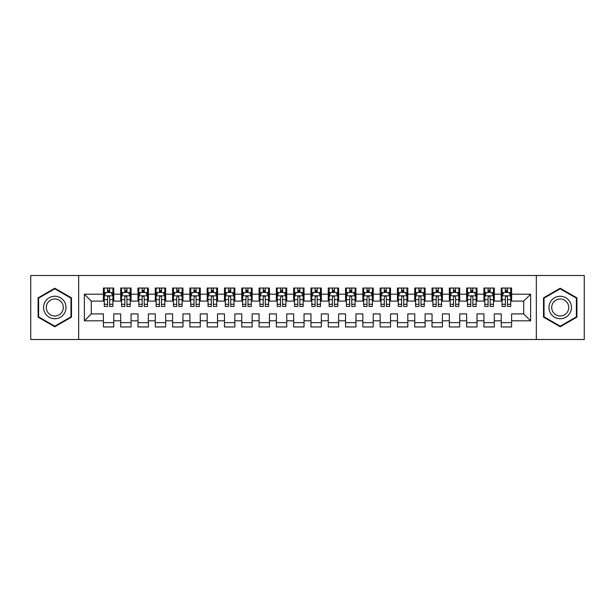 <?xml version="1.0" encoding="UTF-8"?>
<svg xmlns="http://www.w3.org/2000/svg" width="615" height="615" viewBox="0 0 615 615"><rect width="100%" height="100%" fill="white"/><g stroke="black" fill="none" stroke-linecap="round" stroke-linejoin="round"><path stroke-width="0.92" d="M78.659 275.505L30.75 275.505L30.75 339.503L78.659 339.503L78.659 275.505L536.334 275.505L536.334 339.495L584.25 339.503L584.25 275.505L536.334 275.497M78.659 339.503L536.334 339.503M84.37 320.815L84.37 294.185L103.397 294.185L103.397 301.104L91.289 301.104L91.289 313.904L84.37 320.815L103.397 320.815L103.397 326.957L113.775 326.957L113.775 320.815L120.694 320.815L120.694 326.957L131.072 326.957L131.072 320.815L137.991 320.815L137.991 326.957L148.369 326.957L148.369 320.815L155.288 320.815L155.288 326.957L165.666 326.957L165.666 320.815L172.584 320.815L172.584 326.957L182.963 326.957L182.963 320.815L189.881 320.815L189.881 326.957L200.259 326.957L200.259 320.815L207.178 320.815L207.178 326.957L217.556 326.957L217.556 320.815L224.475 320.815L224.475 326.957L234.853 326.957L234.853 320.815L241.772 320.815L241.772 326.957L252.15 326.957L252.15 320.815L259.069 320.815L259.069 326.957L269.447 326.957L269.447 320.815L276.366 320.815L276.366 326.957L286.744 326.957L286.744 320.815L293.663 320.815L293.663 326.957L304.041 326.957L304.041 320.815L310.959 320.815L310.959 326.957L321.338 326.957L321.338 320.815L328.256 320.815L328.256 326.957L338.634 326.957L338.634 320.815L345.553 320.815L345.553 326.957L355.931 326.957L355.931 320.815L362.85 320.815L362.85 326.957L373.228 326.957L373.228 320.815L380.147 320.815L380.147 326.957L390.525 326.957L390.525 320.815L397.444 320.815L397.444 326.957L407.822 326.957L407.822 320.815L414.741 320.815L414.741 326.957L425.119 326.957L425.119 320.815L432.038 320.815L432.038 326.957L442.416 326.957L442.416 320.815L449.334 320.815L449.334 326.957L459.713 326.957L459.713 320.815L466.631 320.815L466.631 326.957L477.009 326.957L477.009 320.815L483.928 320.815L483.928 326.957L494.306 326.957L494.306 320.815L501.225 320.815L501.225 326.957L511.603 326.957L511.603 313.904L523.711 313.904L523.711 301.104L511.603 301.104M523.711 313.904L530.63 320.815L530.63 294.185L511.603 294.185L511.603 288.043L501.225 288.043L501.225 294.185L494.306 294.185L494.306 288.043L483.928 288.043L483.928 294.185L477.009 294.185L477.009 288.043L466.631 288.043L466.631 294.185L459.713 294.185L459.713 288.043L449.334 288.043L449.334 294.185L442.416 294.185L442.416 288.043L432.038 288.043L432.038 294.185L425.119 294.185L425.119 288.043L414.741 288.043L414.741 294.185L407.822 294.185L407.822 288.043L397.444 288.043L397.444 294.185L390.525 294.185L390.525 288.043L380.147 288.043L380.147 294.185L373.228 294.185L373.228 288.043L362.85 288.043L362.85 294.185L355.931 294.185L355.931 288.043L345.553 288.043L345.553 294.185L338.634 294.185L338.634 288.043L328.256 288.043L328.256 294.185L321.338 294.185L321.338 288.043L310.959 288.043L310.959 294.185L304.041 294.185L304.041 288.043L293.663 288.043L293.663 294.185L286.744 294.185L286.744 288.043L276.366 288.043L276.366 294.185L269.447 294.185L269.447 288.043L259.069 288.043L259.069 294.185L252.15 294.185L252.15 288.043L241.772 288.043L241.772 294.185L234.853 294.185L234.853 288.043L224.475 288.043L224.475 294.185L217.556 294.185L217.556 288.043L207.178 288.043L207.178 294.185L200.259 294.185L200.259 288.043L189.881 288.043L189.881 294.185L182.963 294.185L182.963 288.043L172.584 288.043L172.584 294.185L165.666 294.185L165.666 288.043L155.288 288.043L155.288 294.185L148.369 294.185L148.369 288.043L137.991 288.043L137.991 294.185L131.072 294.185L131.072 288.043L120.694 288.043L120.694 294.185L113.775 294.185L113.775 288.043L103.397 288.043L103.397 294.185M530.63 320.815L511.603 320.815M494.306 320.815L494.306 313.904L501.225 313.904L501.225 320.815M511.603 294.185L511.603 301.096M530.63 294.185L523.711 301.104M477.009 320.815L477.009 313.904L483.928 313.904L483.928 320.815M501.225 301.104L494.306 301.104M501.225 294.185L501.225 301.096M494.306 294.185L494.306 301.096M459.713 320.815L459.713 313.904L466.631 313.904L466.631 320.815M483.928 301.104L477.009 301.104M483.928 294.185L483.928 301.096M477.009 294.185L477.009 301.096M442.416 320.815L442.416 313.904L449.334 313.904L449.334 320.815M466.631 301.104L459.713 301.104M466.631 294.185L466.631 301.096M459.713 294.185L459.713 301.096M425.119 320.815L425.119 313.904L432.038 313.904L432.038 320.815M449.334 301.104L442.416 301.104L442.416 294.185M449.334 294.185L449.334 301.096M407.822 320.815L407.822 313.904L414.741 313.904L414.741 320.815M432.038 294.185L432.038 301.104L425.119 301.104L425.119 294.185M390.525 320.815L390.525 313.904L397.444 313.904L397.444 320.815M414.741 294.185L414.741 301.104L407.822 301.104L407.822 294.185M373.228 320.815L373.228 313.904L380.147 313.904L380.147 320.815M397.444 294.185L397.444 301.104L390.525 301.104L390.525 294.185M355.931 320.815L355.931 313.904L362.85 313.904L362.85 320.815M380.147 294.185L380.147 301.104L373.228 301.104L373.228 294.185M338.634 320.815L338.634 313.904L345.553 313.904L345.553 320.815M362.85 294.185L362.85 301.104L355.931 301.104L355.931 294.185M321.338 320.815L321.338 313.904L328.256 313.904L328.256 320.815M345.553 294.185L345.553 301.104L338.634 301.104L338.634 294.185M304.041 320.815L304.041 313.904L310.959 313.904L310.959 320.815M328.256 294.185L328.256 301.104L321.338 301.104L321.338 294.185M286.744 320.815L286.744 313.904L293.663 313.904L293.663 320.815M310.959 294.185L310.959 301.104L304.041 301.104L304.041 294.185M269.447 320.815L269.447 313.904L276.366 313.904L276.366 320.815M293.663 294.185L293.663 301.104L286.744 301.104L286.744 294.185M252.15 320.815L252.15 313.904L259.069 313.904L259.069 320.815M276.366 294.185L276.366 301.104L269.447 301.104L269.447 294.185M234.853 320.815L234.853 313.904L241.772 313.904L241.772 320.815M259.069 294.185L259.069 301.104L252.15 301.104L252.15 294.185M217.556 320.815L217.556 313.904L224.475 313.904L224.475 320.815M241.772 294.185L241.772 301.104L234.853 301.104L234.853 294.185M200.259 320.815L200.259 313.904L207.178 313.904L207.178 320.815M224.475 294.185L224.475 301.104L217.556 301.104L217.556 294.185M182.963 320.815L182.963 313.904L189.881 313.904L189.881 320.815M207.178 294.185L207.178 301.104L200.259 301.104L200.259 294.185M165.666 320.815L165.666 313.904L172.584 313.904L172.584 320.815M189.881 294.185L189.881 301.104L182.963 301.104L182.963 294.185M148.369 320.815L148.369 313.904L155.288 313.904L155.288 320.815M172.584 294.185L172.584 301.104L165.666 301.104L165.666 294.185M131.072 320.815L131.072 313.904L137.991 313.904L137.991 320.815M155.288 294.185L155.288 301.104L148.369 301.104L148.369 294.185M113.775 320.815L113.775 313.904L120.694 313.904L120.694 320.815M137.991 294.185L137.991 301.104L131.072 301.104L131.072 294.185M91.289 313.904L103.397 313.904L103.397 320.815M120.694 294.185L120.694 301.104L113.775 301.104L113.775 294.185M501.225 292.363L502.086 292.363M510.734 292.363L511.603 292.363M483.928 292.363L484.789 292.363M493.438 292.363L494.306 292.363M466.631 292.363L467.492 292.363M476.141 292.363L477.009 292.363M449.334 292.363L450.195 292.363M458.844 292.363L459.713 292.363M432.038 292.363L432.899 292.363M441.547 292.363L442.416 292.363M414.741 292.363L415.602 292.363M424.25 292.363L425.119 292.363M397.444 292.363L398.305 292.363M406.953 292.363L407.822 292.363M380.147 292.363L381.008 292.363M389.656 292.363L390.525 292.363M362.85 292.363L363.711 292.363M372.359 292.363L373.228 292.363M345.553 292.363L346.414 292.363M355.063 292.363L355.931 292.363M328.256 292.363L329.117 292.363M337.766 292.363L338.634 292.363M310.959 292.363L311.82 292.363M320.469 292.363L321.338 292.363M293.663 292.363L294.524 292.363M303.172 292.363L304.041 292.363M276.366 292.363L277.227 292.363M285.875 292.363L286.744 292.363M259.069 292.363L259.93 292.363M268.578 292.363L269.447 292.363M241.772 292.363L242.633 292.363M251.281 292.363L252.15 292.363M224.475 292.363L225.336 292.363M233.984 292.363L234.853 292.363M207.178 292.363L208.039 292.363M216.688 292.363L217.556 292.363M189.881 292.363L190.742 292.363M199.391 292.363L200.259 292.363M172.584 292.363L173.445 292.363M182.094 292.363L182.963 292.363M155.288 292.363L156.149 292.363M164.797 292.363L165.666 292.363M137.991 292.363L138.852 292.363M147.5 292.363L148.369 292.363M120.694 292.363L121.555 292.363M130.203 292.363L131.072 292.363M103.397 292.363L104.258 292.363M112.906 292.363L113.775 292.363M103.397 322.637L113.775 322.637M120.694 322.637L131.072 322.637M137.991 322.637L148.369 322.637M155.288 322.637L165.666 322.637M172.584 322.637L182.963 322.637M189.881 322.637L200.259 322.637M207.178 322.637L217.556 322.637M224.475 322.637L234.853 322.637M241.772 322.637L252.15 322.637M259.069 322.637L269.447 322.637M276.366 322.637L286.744 322.637M293.663 322.637L304.041 322.637M310.959 322.637L321.338 322.637M328.256 322.637L338.634 322.637M345.553 322.637L355.931 322.637M362.85 322.637L373.228 322.637M380.147 322.637L390.525 322.637M397.444 322.637L407.822 322.637M414.741 322.637L425.119 322.637M432.038 322.637L442.416 322.637M449.334 322.637L459.713 322.637M466.631 322.637L477.009 322.637M483.928 322.637L494.306 322.637M501.225 322.637L511.603 322.637M84.37 294.185L91.289 301.104M71.486 297.86L54.789 288.227L38.099 297.86L38.099 317.14L54.789 326.773L71.486 317.14L71.486 297.86M543.514 297.86L543.514 317.14L560.204 326.773L576.901 317.14L576.901 297.86L560.204 288.227L543.514 297.86M109.624 290.288L107.548 290.288M112.906 304.294L109.624 304.294L109.624 306.462L112.906 306.462L112.906 295.915L111.177 292.456L105.988 292.456L104.258 295.915L104.258 306.462L107.548 306.462L107.548 304.294L104.258 304.294M104.258 295.915L104.258 288.043M112.906 295.907L112.906 288.043M107.548 292.456L107.548 288.043M109.624 288.043L109.624 292.456M109.624 304.294L109.624 297.206C108.932 295.877 108.24 295.877 107.548 297.206L107.548 304.294M109.624 292.363L107.548 292.363M126.921 290.288L124.845 290.288M130.203 304.294L126.921 304.294L126.921 306.462L130.203 306.462L130.203 295.915L128.474 292.456L123.284 292.456L121.555 295.915L121.555 306.462L124.845 306.462L124.845 304.294L121.555 304.294M121.555 295.915L121.555 288.043M130.203 295.907L130.203 288.043M124.845 292.456L124.845 288.043M126.921 288.043L126.921 292.456M126.921 304.294L126.921 297.206C126.229 295.877 125.537 295.877 124.845 297.206L124.845 304.294M126.921 292.363L124.845 292.363M144.218 290.288L142.142 290.288M147.5 304.294L144.218 304.294L144.218 306.462L147.5 306.462L147.5 295.915L145.77 292.456L140.581 292.456L138.852 295.915L138.852 306.462L142.142 306.462L142.142 304.294L138.852 304.294M138.852 295.915L138.852 288.043M147.5 295.907L147.5 288.043M142.142 292.456L142.142 288.043M144.218 288.043L144.218 292.456M144.218 304.294L144.218 297.206C143.526 295.877 142.834 295.877 142.142 297.206L142.142 304.294M144.218 292.363L142.142 292.363M64.529 301.88A11.247 11.247 0 0 0 49.169 297.76A11.247 11.247 0 0 0 45.056 313.12A11.247 11.247 0 0 0 60.416 317.24A11.247 11.247 0 0 0 64.529 301.88M62.161 303.241A8.51 8.51 0 0 0 50.538 300.128A8.51 8.51 0 0 0 47.424 311.759A8.51 8.51 0 0 0 59.048 314.872A8.51 8.51 0 0 0 62.161 303.241M54.789 326.173L38.622 316.84L38.622 298.16L54.797 288.827L70.963 298.16L70.963 316.84L54.789 326.173M569.944 301.88A11.247 11.247 0 0 0 554.584 297.76A11.247 11.247 0 0 0 550.471 313.12A11.247 11.247 0 0 0 565.831 317.24A11.247 11.247 0 0 0 569.944 301.88M567.576 303.241A8.51 8.51 0 0 0 555.952 300.128A8.51 8.51 0 0 0 552.839 311.759A8.51 8.51 0 0 0 564.462 314.872A8.51 8.51 0 0 0 567.576 303.241M560.204 288.827L576.378 298.16L576.378 316.84L560.204 326.173L544.037 316.84L544.037 298.16L560.211 288.827M161.514 290.288L159.439 290.288M164.797 304.294L161.514 304.294L161.514 306.462L164.797 306.462L164.797 295.915L163.067 292.456L157.878 292.456L156.149 295.915L156.149 306.462L159.439 306.462L159.439 304.294L156.149 304.294M156.149 295.915L156.149 288.043M164.797 295.907L164.797 288.043M159.439 292.456L159.439 288.043M161.514 288.043L161.514 292.456M161.514 304.294L161.514 297.206C160.822 295.877 160.131 295.877 159.439 297.206L159.439 304.294M161.514 292.363L159.439 292.363M178.811 290.288L176.736 290.288M182.094 304.294L178.811 304.294L178.811 306.462L182.094 306.462L182.094 295.915L180.364 292.456L175.175 292.456L173.445 295.915L173.445 306.462L176.736 306.462L176.736 304.294L173.445 304.294M173.445 295.915L173.445 288.043M182.094 295.907L182.094 288.043M176.736 292.456L176.736 288.043M178.811 288.043L178.811 292.456M178.811 304.294L178.811 297.206C178.119 295.877 177.428 295.877 176.736 297.206L176.736 304.294M178.811 292.363L176.736 292.363M196.108 290.288L194.033 290.288M199.391 304.294L196.108 304.294L196.108 306.462L199.391 306.462L199.391 295.915L197.661 292.456L192.472 292.456L190.742 295.915L190.742 306.462L194.033 306.462L194.033 304.294L190.742 304.294M190.742 295.915L190.742 288.043M199.391 295.907L199.391 288.043M194.033 292.456L194.033 288.043M196.108 288.043L196.108 292.456M196.108 304.294L196.108 297.206C195.416 295.877 194.724 295.877 194.033 297.206L194.033 304.294M196.108 292.363L194.033 292.363M213.405 290.288L211.329 290.288M216.688 304.294L213.405 304.294L213.405 306.462L216.688 306.462L216.688 295.915L214.958 292.456L209.769 292.456L208.039 295.915L208.039 306.462L211.329 306.462L211.329 304.294L208.039 304.294M208.039 295.915L208.039 288.043M216.688 295.907L216.688 288.043M211.329 292.456L211.329 288.043M213.405 288.043L213.405 292.456M213.405 304.294L213.405 297.206C212.713 295.877 212.021 295.877 211.329 297.206L211.329 304.294M213.405 292.363L211.329 292.363M230.702 290.288L228.626 290.288M233.984 304.294L230.702 304.294L230.702 306.462L233.984 306.462L233.984 295.915L232.255 292.456L227.066 292.456L225.336 295.915L225.336 306.462L228.626 306.462L228.626 304.294L225.336 304.294M225.336 295.915L225.336 288.043M233.984 295.907L233.984 288.043M228.626 292.456L228.626 288.043M230.702 288.043L230.702 292.456M230.702 304.294L230.702 297.206C230.01 295.877 229.318 295.877 228.626 297.206L228.626 304.294M230.702 292.363L228.626 292.363M247.999 290.288L245.923 290.288M251.281 304.294L247.999 304.294L247.999 306.462L251.281 306.462L251.281 295.915L249.552 292.456L244.363 292.456L242.633 295.915L242.633 306.462L245.923 306.462L245.923 304.294L242.633 304.294M242.633 295.915L242.633 288.043M251.281 295.907L251.281 288.043M245.923 292.456L245.923 288.043M247.999 288.043L247.999 292.456M247.999 304.294L247.999 297.206C247.307 295.877 246.615 295.877 245.923 297.206L245.923 304.294M247.999 292.363L245.923 292.363M265.296 290.288L263.22 290.288M268.578 304.294L265.296 304.294L265.296 306.462L268.578 306.462L268.578 295.915L266.849 292.456L261.659 292.456L259.93 295.915L259.93 306.462L263.22 306.462L263.22 304.294L259.93 304.294M259.93 295.915L259.93 288.043M268.578 295.907L268.578 288.043M263.22 292.456L263.22 288.043M265.296 288.043L265.296 292.456M265.296 304.294L265.296 297.206C264.604 295.877 263.912 295.877 263.22 297.206L263.22 304.294M265.296 292.363L263.22 292.363M282.593 290.288L280.517 290.288M285.875 304.294L282.593 304.294L282.593 306.462L285.875 306.462L285.875 295.915L284.145 292.456L278.956 292.456L277.227 295.915L277.227 306.462L280.517 306.462L280.517 304.294L277.227 304.294M277.227 295.915L277.227 288.043M285.875 295.907L285.875 288.043M280.517 292.456L280.517 288.043M282.593 288.043L282.593 292.456M282.593 304.294L282.593 297.206C281.901 295.877 281.209 295.877 280.517 297.206L280.517 304.294M282.593 292.363L280.517 292.363M299.889 290.288L297.814 290.288M303.172 304.294L299.889 304.294L299.889 306.462L303.172 306.462L303.172 295.915L301.442 292.456L296.253 292.456L294.524 295.915L294.524 306.462L297.814 306.462L297.814 304.294L294.524 304.294M294.524 295.915L294.524 288.043M303.172 295.907L303.172 288.043M297.814 292.456L297.814 288.043M299.889 288.043L299.889 292.456M299.889 304.294L299.889 297.206C299.197 295.877 298.506 295.877 297.814 297.206L297.814 304.294M299.889 292.363L297.814 292.363M317.186 290.288L315.111 290.288M320.469 304.294L317.186 304.294L317.186 306.462L320.469 306.462L320.469 295.915L318.739 292.456L313.55 292.456L311.82 295.915L311.82 306.462L315.111 306.462L315.111 304.294L311.82 304.294M311.82 295.915L311.82 288.043M320.469 295.907L320.469 288.043M315.111 292.456L315.111 288.043M317.186 288.043L317.186 292.456M317.186 304.294L317.186 297.206C316.494 295.877 315.803 295.877 315.111 297.206L315.111 304.294M317.186 292.363L315.111 292.363M334.483 290.288L332.408 290.288M337.766 304.294L334.483 304.294L334.483 306.462L337.766 306.462L337.766 295.915L336.036 292.456L330.847 292.456L329.117 295.915L329.117 306.462L332.408 306.462L332.408 304.294L329.117 304.294M329.117 295.915L329.117 288.043M337.766 295.907L337.766 288.043M332.408 292.456L332.408 288.043M334.483 288.043L334.483 292.456M334.483 304.294L334.483 297.206C333.791 295.877 333.099 295.877 332.408 297.206L332.408 304.294M334.483 292.363L332.408 292.363M351.78 290.288L349.704 290.288M355.063 304.294L351.78 304.294L351.78 306.462L355.063 306.462L355.063 295.915L353.333 292.456L348.144 292.456L346.414 295.915L346.414 306.462L349.704 306.462L349.704 304.294L346.414 304.294M346.414 295.915L346.414 288.043M355.063 295.907L355.063 288.043M349.704 292.456L349.704 288.043M351.78 288.043L351.78 292.456M351.78 304.294L351.78 297.206C351.088 295.877 350.396 295.877 349.704 297.206L349.704 304.294M351.78 292.363L349.704 292.363M369.077 290.288L367.001 290.288M372.359 304.294L369.077 304.294L369.077 306.462L372.359 306.462L372.359 295.915L370.63 292.456L365.441 292.456L363.711 295.915L363.711 306.462L367.001 306.462L367.001 304.294L363.711 304.294M363.711 295.915L363.711 288.043M372.359 295.907L372.359 288.043M367.001 292.456L367.001 288.043M369.077 288.043L369.077 292.456M369.077 304.294L369.077 297.206C368.385 295.877 367.693 295.877 367.001 297.206L367.001 304.294M369.077 292.363L367.001 292.363M386.374 290.288L384.298 290.288M389.656 304.294L386.374 304.294L386.374 306.462L389.656 306.462L389.656 295.915L387.927 292.456L382.738 292.456L381.008 295.915L381.008 306.462L384.298 306.462L384.298 304.294L381.008 304.294M381.008 295.915L381.008 288.043M389.656 295.907L389.656 288.043M384.298 292.456L384.298 288.043M386.374 288.043L386.374 292.456M386.374 304.294L386.374 297.206C385.682 295.877 384.99 295.877 384.298 297.206L384.298 304.294M386.374 292.363L384.298 292.363M403.671 290.288L401.595 290.288M406.953 304.294L403.671 304.294L403.671 306.462L406.953 306.462L406.953 295.915L405.224 292.456L400.034 292.456L398.305 295.915L398.305 306.462L401.595 306.462L401.595 304.294L398.305 304.294M398.305 295.915L398.305 288.043M406.953 295.907L406.953 288.043M401.595 292.456L401.595 288.043M403.671 288.043L403.671 292.456M403.671 304.294L403.671 297.206C402.979 295.877 402.287 295.877 401.595 297.206L401.595 304.294M403.671 292.363L401.595 292.363M420.968 290.288L418.892 290.288M424.25 304.294L420.968 304.294L420.968 306.462L424.25 306.462L424.25 295.915L422.52 292.456L417.331 292.456L415.602 295.915L415.602 306.462L418.892 306.462L418.892 304.294L415.602 304.294M415.602 295.915L415.602 288.043M424.25 295.907L424.25 288.043M418.892 292.456L418.892 288.043M420.968 288.043L420.968 292.456M420.968 304.294L420.968 297.206C420.276 295.877 419.584 295.877 418.892 297.206L418.892 304.294M420.968 292.363L418.892 292.363M438.264 290.288L436.189 290.288M441.547 304.294L438.264 304.294L438.264 306.462L441.547 306.462L441.547 295.915L439.817 292.456L434.628 292.456L432.899 295.915L432.899 306.462L436.189 306.462L436.189 304.294L432.899 304.294M432.899 295.915L432.899 288.043M441.547 295.907L441.547 288.043M436.189 292.456L436.189 288.043M438.264 288.043L438.264 292.456M438.264 304.294L438.264 297.206C437.573 295.877 436.881 295.877 436.189 297.206L436.189 304.294M438.264 292.363L436.189 292.363M455.561 290.288L453.486 290.288M458.844 304.294L455.561 304.294L455.561 306.462L458.844 306.462L458.844 295.915L457.114 292.456L451.925 292.456L450.195 295.915L450.195 306.462L453.486 306.462L453.486 304.294L450.195 304.294M450.195 295.915L450.195 288.043M458.844 295.907L458.844 288.043M453.486 292.456L453.486 288.043M455.561 288.043L455.561 292.456M455.561 304.294L455.561 297.206C454.869 295.877 454.178 295.877 453.486 297.206L453.486 304.294M455.561 292.363L453.486 292.363M472.858 290.288L470.783 290.288M476.141 304.294L472.858 304.294L472.858 306.462L476.141 306.462L476.141 295.915L474.411 292.456L469.222 292.456L467.492 295.915L467.492 306.462L470.783 306.462L470.783 304.294L467.492 304.294M467.492 295.915L467.492 288.043M476.141 295.907L476.141 288.043M470.783 292.456L470.783 288.043M472.858 288.043L472.858 292.456M472.858 304.294L472.858 297.206C472.166 295.877 471.474 295.877 470.783 297.206L470.783 304.294M472.858 292.363L470.783 292.363M490.155 290.288L488.079 290.288M493.438 304.294L490.155 304.294L490.155 306.462L493.438 306.462L493.438 295.915L491.708 292.456L486.519 292.456L484.789 295.915L484.789 306.462L488.079 306.462L488.079 304.294L484.789 304.294M484.789 295.915L484.789 288.043M493.438 295.907L493.438 288.043M488.079 292.456L488.079 288.043M490.155 288.043L490.155 292.456M490.155 304.294L490.155 297.206C489.463 295.877 488.771 295.877 488.079 297.206L488.079 304.294M490.155 292.363L488.079 292.363M507.452 290.288L505.376 290.288M510.734 304.294L507.452 304.294L507.452 306.462L510.734 306.462L510.734 295.915L509.005 292.456L503.816 292.456L502.086 295.915L502.086 306.462L505.376 306.462L505.376 304.294L502.086 304.294M502.086 295.915L502.086 288.043M510.734 295.907L510.734 288.043M505.376 292.456L505.376 288.043M507.452 288.043L507.452 292.456M507.452 304.294L507.452 297.206C506.76 295.877 506.068 295.877 505.376 297.206L505.376 304.294M507.452 292.363L505.376 292.363M112.868 295.823L104.304 295.823M104.258 292.663L105.888 292.663M111.284 292.663L112.906 292.663M107.548 299.659L104.258 299.659M112.906 299.659L109.624 299.659M109.624 291.387L107.548 291.387M130.165 295.823L121.601 295.823M121.555 292.663L123.185 292.663M128.581 292.663L130.203 292.663M124.845 299.659L121.555 299.659M130.203 299.659L126.921 299.659M126.921 291.387L124.845 291.387M147.462 295.823L138.898 295.823M138.852 292.663L140.481 292.663M145.878 292.663L147.5 292.663M142.142 299.659L138.852 299.659M147.5 299.659L144.218 299.659M144.218 291.387L142.142 291.387M164.758 295.823L156.195 295.823M156.149 292.663L157.778 292.663M163.175 292.663L164.797 292.663M159.439 299.659L156.149 299.659M164.797 299.659L161.514 299.659M161.514 291.387L159.439 291.387M182.055 295.823L173.492 295.823M173.445 292.663L175.075 292.663M180.472 292.663L182.094 292.663M176.736 299.659L173.445 299.659M182.094 299.659L178.811 299.659M178.811 291.387L176.736 291.387M199.352 295.823L190.788 295.823M190.742 292.663L192.372 292.663M197.769 292.663L199.391 292.663M194.033 299.659L190.742 299.659M199.391 299.659L196.108 299.659M196.108 291.387L194.033 291.387M216.649 295.823L208.085 295.823M208.039 292.663L209.669 292.663M215.066 292.663L216.688 292.663M211.329 299.659L208.039 299.659M216.688 299.659L213.405 299.659M213.405 291.387L211.329 291.387M233.946 295.823L225.382 295.823M225.336 292.663L226.966 292.663M232.362 292.663L233.984 292.663M228.626 299.659L225.336 299.659M233.984 299.659L230.702 299.659M230.702 291.387L228.626 291.387M251.243 295.823L242.679 295.823M242.633 292.663L244.263 292.663M249.659 292.663L251.281 292.663M245.923 299.659L242.633 299.659M251.281 299.659L247.999 299.659M247.999 291.387L245.923 291.387M268.54 295.823L259.976 295.823M259.93 292.663L261.56 292.663M266.956 292.663L268.578 292.663M263.22 299.659L259.93 299.659M268.578 299.659L265.296 299.659M265.296 291.387L263.22 291.387M285.837 295.823L277.273 295.823M277.227 292.663L278.856 292.663M284.253 292.663L285.875 292.663M280.517 299.659L277.227 299.659M285.875 299.659L282.593 299.659M282.593 291.387L280.517 291.387M303.134 295.823L294.57 295.823M294.524 292.663L296.153 292.663M301.55 292.663L303.172 292.663M297.814 299.659L294.524 299.659M303.172 299.659L299.889 299.659M299.889 291.387L297.814 291.387M320.43 295.823L311.867 295.823M311.82 292.663L313.45 292.663M318.847 292.663L320.469 292.663M315.111 299.659L311.82 299.659M320.469 299.659L317.186 299.659M317.186 291.387L315.111 291.387M337.727 295.823L329.163 295.823M329.117 292.663L330.747 292.663M336.144 292.663L337.766 292.663M332.408 299.659L329.117 299.659M337.766 299.659L334.483 299.659M334.483 291.387L332.408 291.387M355.024 295.823L346.46 295.823M346.414 292.663L348.044 292.663M353.44 292.663L355.063 292.663M349.704 299.659L346.414 299.659M355.063 299.659L351.78 299.659M351.78 291.387L349.704 291.387M372.321 295.823L363.757 295.823M363.711 292.663L365.341 292.663M370.737 292.663L372.359 292.663M367.001 299.659L363.711 299.659M372.359 299.659L369.077 299.659M369.077 291.387L367.001 291.387M389.618 295.823L381.054 295.823M381.008 292.663L382.638 292.663M388.034 292.663L389.656 292.663M384.298 299.659L381.008 299.659M389.656 299.659L386.374 299.659M386.374 291.387L384.298 291.387M406.915 295.823L398.351 295.823M398.305 292.663L399.935 292.663M405.331 292.663L406.953 292.663M401.595 299.659L398.305 299.659M406.953 299.659L403.671 299.659M403.671 291.387L401.595 291.387M424.212 295.823L415.648 295.823M415.602 292.663L417.231 292.663M422.628 292.663L424.25 292.663M418.892 299.659L415.602 299.659M424.25 299.659L420.968 299.659M420.968 291.387L418.892 291.387M441.509 295.823L432.945 295.823M432.899 292.663L434.528 292.663M439.925 292.663L441.547 292.663M436.189 299.659L432.899 299.659M441.547 299.659L438.264 299.659M438.264 291.387L436.189 291.387M458.805 295.823L450.241 295.823M450.195 292.663L451.825 292.663M457.222 292.663L458.844 292.663M453.486 299.659L450.195 299.659M458.844 299.659L455.561 299.659M455.561 291.387L453.486 291.387M476.102 295.823L467.538 295.823M467.492 292.663L469.122 292.663M474.519 292.663L476.141 292.663M470.783 299.659L467.492 299.659M476.141 299.659L472.858 299.659M472.858 291.387L470.783 291.387M493.399 295.823L484.835 295.823M484.789 292.663L486.419 292.663M491.816 292.663L493.438 292.663M488.079 299.659L484.789 299.659M493.438 299.659L490.155 299.659M490.155 291.387L488.079 291.387M510.696 295.823L502.132 295.823M502.086 292.663L503.716 292.663M509.112 292.663L510.734 292.663M505.376 299.659L502.086 299.659M510.734 299.659L507.452 299.659M507.452 291.387L505.376 291.387"/></g></svg>
